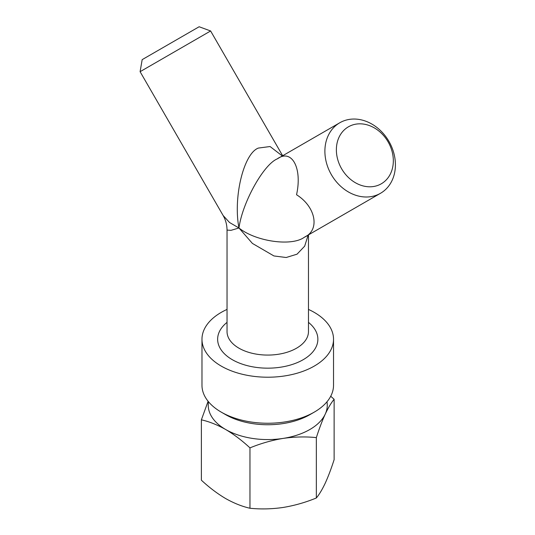 <?xml version="1.0" encoding="UTF-8"?>
<svg xmlns="http://www.w3.org/2000/svg" width="535" height="535" viewBox="0 0 535 535"><rect width="100%" height="100%" fill="white"/><g stroke="black" fill="none" stroke-linecap="round" stroke-linejoin="round"><path stroke-width="0.8" d="M314.266 412.124L309.832 414.678A59.512 34.36 180 0 1 225.676 414.678L221.243 412.124A65.772 37.972 0 0 0 314.266 412.124A65.772 37.972 0 0 0 333.526 385.274L333.526 339.237A65.772 37.972 0 0 0 314.266 312.386A65.772 37.972 0 0 0 308.474 309.417M227.034 309.417A65.772 37.972 0 0 0 201.976 339.237A65.772 37.972 0 0 0 221.243 366.094A65.772 37.972 0 0 0 292.926 374.319A65.772 37.972 0 0 0 333.526 339.237M381.294 183.793A32.889 26.85 -120 0 1 341.597 168.732A32.889 26.85 -120 0 1 348.405 126.828A32.889 26.85 -120 0 1 388.102 141.882A32.889 26.85 -120 0 1 381.294 183.793M304.328 237.266L380.512 193.282A40.72 33.244 -120 0 1 331.359 174.644A40.72 33.244 -120 0 1 339.792 122.762L277.15 158.928C263.327 164.807 242.322 202.792 238.964 227.99C255.77 241.546 291.722 246.648 304.328 237.266L304.328 237.266C320.211 230.204 315.931 206.818 296.544 194.747C302.482 168.057 291.816 148.356 277.15 158.928L339.792 122.762A40.72 33.244 -120 0 1 388.945 141.4A40.72 33.244 -120 0 1 380.512 193.282L304.335 237.266M210.616 30.97L140.096 71.69L142.176 59.639L146.329 57.238L199.14 26.75L210.616 30.97L282.661 155.745M308.173 235.046L304.676 246.153L297.052 254.172L286.171 257.509L273.94 255.957L252.406 243.425L238.964 227.99C233.026 197.422 243.692 153.471 258.358 148.075L270.075 146.53L282.32 155.939M225.676 414.678A59.512 34.36 180 0 1 225.67 414.678L221.243 412.124A65.772 37.972 0 0 1 201.976 385.274L201.976 339.237M223.128 215.511L229.542 222.507L238.964 227.99L231.013 230.331L227.034 230.097C226.974 224.787 225.67 219.925 223.128 215.511L140.096 71.69M201.381 419.828L201.381 480.196C209.272 487.525 217.37 493.651 225.676 498.566C233.982 503.241 242.081 506.471 249.965 508.25C260.806 509.353 271.867 509.086 283.155 507.454C294.471 505.588 305.532 502.432 316.346 497.985L316.346 437.61C305.505 436.507 294.444 436.774 283.155 438.406C271.84 440.272 260.779 443.435 249.965 447.882C242.074 440.552 233.976 434.427 225.676 429.511C217.364 424.837 209.265 421.607 201.381 419.828L208.102 401.277M316.346 437.61C319.248 428.575 322.21 420.744 325.24 414.11C328.269 407.697 331.232 402.755 334.128 399.291L334.128 459.659C331.225 468.693 328.263 476.531 325.24 483.159C322.204 489.579 319.241 494.521 316.346 497.985M249.965 508.25L249.965 447.882M334.128 399.291L330.724 396.248M208.536 401.805A59.512 34.36 0 0 0 225.676 429.511A59.512 34.36 0 0 0 283.155 438.406A59.512 34.36 180 0 0 325.24 414.11A59.512 34.36 180 0 0 326.972 401.805M227.034 322.371A50.116 28.93 0 0 0 232.317 359.694A50.116 28.93 0 0 0 300.188 361.292A50.116 28.93 0 0 0 308.474 322.371M227.034 230.097L227.034 331.566A40.72 23.507 0 0 0 238.964 348.191A40.72 23.507 0 0 0 283.336 353.287A40.72 23.507 0 0 0 308.474 331.566L308.474 234.878"/></g></svg>
